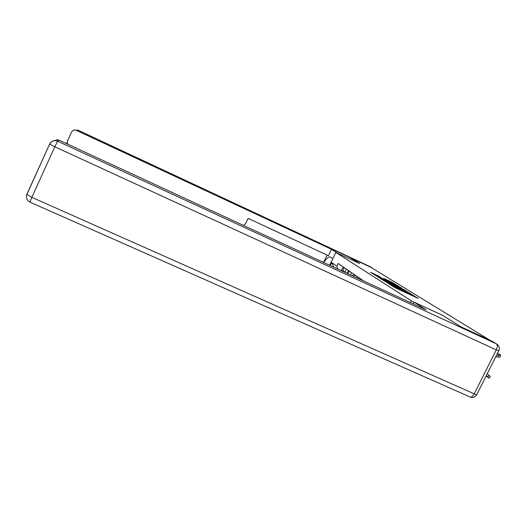 <?xml version="1.0" encoding="UTF-8"?>
<svg xmlns="http://www.w3.org/2000/svg" width="527" height="527" viewBox="0 0 527 527"><rect width="100%" height="100%" fill="white"/><g stroke="black" fill="none" stroke-linecap="round" stroke-linejoin="round"><path stroke-width="0.79" d="M389.552 284.244L395.322 287.828L418.286 298.434L412.048 294.698L396.614 287.907L389.552 284.244M378.524 276.069L370.441 272.301L376.522 275.95L398.102 285.937L391.666 282.129L383.992 278.605L393.208 283.625L375.296 275.094L380.52 277.327L378.524 276.069L378.373 276.379M490.018 340.277L461.27 326.997L442.614 315.344L411.416 300.904L335.857 252.433L359.71 263.559L350.205 257.624L370.468 267.09L490.005 340.304M383.439 280.318L389.222 283.974L411.739 294.376L404.736 290.225L383.366 280.469M381.126 279.06L377.2 276.379L398.056 286.082L401.831 288.249L393.188 284.573L404.874 290.133L381.126 279.06M360.428 278.724L360.132 279.336M356.542 277.676L357.128 276.464M354.763 274.844L353.966 276.484M350.534 274.896L351.608 272.683M349.348 271.142L348.07 273.763M344.796 272.248L346.331 269.08M344.171 267.597L342.478 271.174M330.304 265.549L331.74 262.584L336.839 266.155L337.794 269.007M363.821 281.043L338.136 263.474L336.839 266.155M335.857 252.433L329.658 265.252M411.416 300.904L410.559 302.65M333.854 267.189L331.74 262.584M388.807 283.631L409.545 293.275L390.685 284.178L388.043 283.144L388.755 283.75M383.669 279.85L391.594 283.842L383.669 279.85M486.151 375.929L489.043 378.195L487.778 376.91L489.089 375.389L490.347 376.68L489.089 378.136M486.309 375.619L487.778 376.91M487.238 373.762L489.089 375.389M496.737 354.849L498.555 355.106C500.156 355.303 500.828 355.205 500.571 354.809L497.389 353.558M500.505 355.126L500.149 356.733C500.406 357.135 499.734 357.234 498.134 357.036L498.555 355.106M495.802 356.713L498.134 357.036M413.155 303.848L414.011 302.116L425.981 309.777L59.274 140.261L57.621 141.203L496.427 343.854L492.528 341.47L461.468 327.122L442.673 315.383L414.011 302.116M53.095 140.979L57.562 139.76L59.274 140.261M492.528 341.47L493.377 341.99M332.833 258.685L330.212 256.932C328.65 256.563 326.516 258.434 323.822 262.551M373.175 268.75L371.99 267.788L350.112 257.565L359.671 263.546L337.761 253.322L331.523 249.324L328.44 255.707L248.085 218.356L245.615 223.567L243.579 225.457M323.552 262.426L327.096 255.081M331.523 249.324L75.565 129.991C73.708 129.833 72.357 130.558 71.507 132.165L67.456 141.078L67.37 144.003M67.127 142.422L66.573 143.634M358.742 278.691L359.625 278.17M353.808 276.411L354.243 275.911M352.405 275.759L354.052 274.356M347.958 273.711L348.769 272.327M346.694 273.124L348.722 270.713M342.774 270.476L343.532 268.915M341.615 270.779L341.997 268.658L343.63 267.229M342.741 270.542L344.889 272.051M396.409 288.335L396.614 287.907M398.241 289.185L398.452 288.756M401.66 290.772L401.996 290.074M402.312 291.075L402.615 290.463M407.746 293.598L407.957 293.177M409.571 294.441L409.775 294.02M412.872 295.983L413.214 295.291M404.545 290.627L404.736 290.225M406.172 291.424L406.357 291.042M397.872 286.457L398.056 286.082M391.495 282.485L391.666 282.129M393.037 283.236L393.201 282.9M376.825 275.661L377.003 275.298M57.562 139.76L55.849 140.683C53.029 140.485 50.981 141.638 49.709 144.135L54.815 146.796L57.621 141.203L55.849 140.683C53.01 140.452 50.948 141.559 49.657 144.009L26.87 194.522C25.823 197.862 26.844 200.392 29.934 202.124L31.864 197.355L474.208 393.84L496.276 349.875L54.815 146.796L31.864 197.355L26.844 194.331L49.637 144.042M498.726 350.896L476.843 394.459C477.225 394.973 476.349 394.763 474.208 393.84C472.844 396.304 471.487 397.358 470.13 397.009C472.91 397.964 475.104 397.206 476.711 394.736M496.427 343.854C497.613 344.948 497.567 346.957 496.276 349.875L498.799 350.751C499.715 348.505 499.339 346.502 497.686 344.73L496.427 343.854M371.99 267.788L77.443 129.925L76.718 130.334M73.609 130.209L75.565 129.991M370.125 266.662L370.804 267.064M400.803 290.37L401.047 289.863M412.068 295.607L412.318 295.107M29.934 202.124L470.13 397.009M77.443 129.925L370.152 266.669"/></g></svg>
